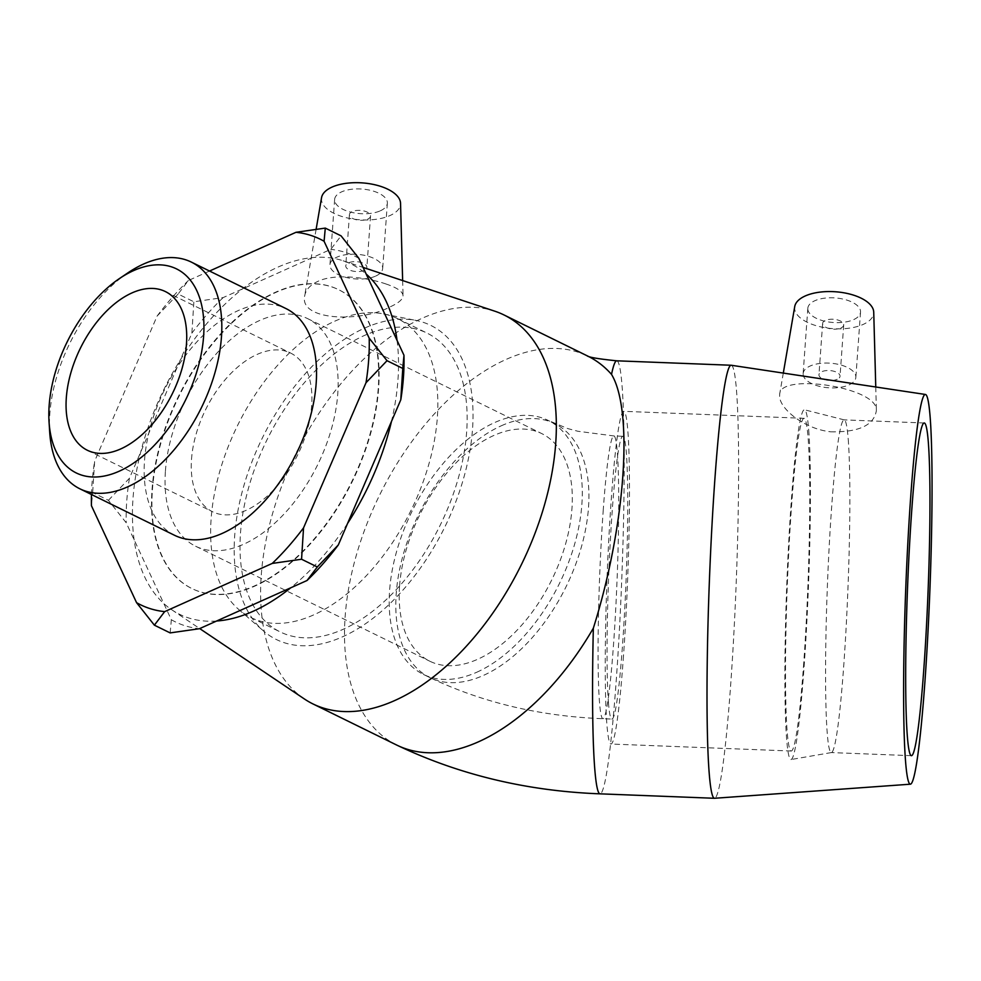 <?xml version="1.0" encoding="UTF-8"?>
<svg xmlns="http://www.w3.org/2000/svg" width="981" height="981" viewBox="0 0 981 981"><rect width="100%" height="100%" fill="white"/><g stroke="black" fill="none" stroke-linecap="round" stroke-linejoin="round"><path stroke-width="0.74" stroke-dasharray="4.91 3.68" d="M127.873 272.865A126.316 73.268 -63.8 0 0 49.823 413.896A126.316 73.268 -63.8 0 0 49.688 432.069M174.655 535.344A126.316 73.268 116.2 0 1 144.526 460.408A126.316 73.268 116.2 0 1 197.745 340.91A126.316 73.268 116.2 0 1 285.998 308.586M209.529 271.038L188.401 280.505L178.113 294.042L193.87 301.78L223.178 297.574L330.769 249.37L341.057 235.845M170.142 632.904L171.344 619.747L126.23 522.812L108.413 500.31L92.655 492.572L91.441 505.742M178.113 294.042L157.107 316.066L94.642 461.205L92.655 492.572M108.413 500.31L129.418 478.287L191.884 333.148L193.87 301.78M91.454 494.498A203.68 118.149 116.2 0 1 94.642 461.205M157.107 316.066A203.68 118.149 116.2 0 1 188.401 280.505M171.344 619.747A203.68 118.149 -63.8 0 0 199.437 628.711M358.862 258.334A203.68 118.149 -63.8 0 0 330.769 249.37M129.418 478.287A203.68 118.149 -63.8 0 0 126.23 522.812M223.178 297.574A203.68 118.149 -63.8 0 0 191.884 333.148M152.03 489.703A166.476 96.567 116.2 0 1 222.16 332.216A166.476 96.567 116.2 0 1 338.482 289.616A166.476 96.567 116.2 0 1 351.787 481.61A166.476 96.567 116.2 0 1 191.724 588.477A166.476 96.567 116.2 0 1 152.03 489.703M152.411 489.899A166.476 96.567 116.2 0 1 276.017 292.35A166.476 96.567 116.2 0 1 338.862 289.8A166.476 96.567 116.2 0 1 352.167 481.794A166.476 96.567 116.2 0 1 192.117 588.661A166.476 96.567 116.2 0 1 152.411 489.899M476.791 672.23A141.497 82.085 -63.8 0 0 574.743 543.781A141.497 82.085 -63.8 0 0 548.109 420.371A141.497 82.085 -63.8 0 0 494.694 422.541A141.497 82.085 -63.8 0 0 396.741 550.991A141.497 82.085 -63.8 0 0 423.375 674.401A141.497 82.085 -63.8 0 0 476.791 672.23M399.586 585.988A126.831 73.575 116.2 0 1 453.026 466A126.831 73.575 116.2 0 1 541.647 433.541A126.831 73.575 116.2 0 1 551.788 579.82A126.831 73.575 116.2 0 1 429.837 661.231A126.831 73.575 116.2 0 1 399.586 585.988M165.421 471.003A126.831 73.575 116.2 0 1 218.861 351.014A126.831 73.575 116.2 0 1 307.482 318.555A126.831 73.575 116.2 0 1 317.623 464.835A126.831 73.575 116.2 0 1 195.673 546.258A126.831 73.575 116.2 0 1 165.421 471.003M191.516 459.304A88.425 51.294 116.2 0 1 228.769 375.662A88.425 51.294 116.2 0 1 290.548 353.037A88.425 51.294 116.2 0 1 297.623 455.012A88.425 51.294 116.2 0 1 212.607 511.775A88.425 51.294 116.2 0 1 191.516 459.304M367.716 219.119A10.57 4.93 -175.9 0 0 370.536 216.078A10.57 4.93 -175.9 0 0 360.346 210.412A10.57 4.93 -175.9 0 0 349.444 214.569A10.57 4.93 -175.9 0 0 355.968 219.67A10.57 4.93 -175.9 0 0 367.716 219.119M840.901 327.997A10.57 4.93 -175.9 0 0 843.709 324.956A10.57 4.93 -175.9 0 0 833.519 319.279A10.57 4.93 -175.9 0 0 822.63 323.448A10.57 4.93 -175.9 0 0 829.153 328.537A10.57 4.93 -175.9 0 0 840.901 327.997M803.758 662.751A166.476 10.325 -87.8 0 1 791.201 751.017A166.476 10.325 -87.8 0 1 787.326 584.271A166.476 10.325 -87.8 0 1 804.101 418.323A166.476 10.325 -87.8 0 1 803.758 662.751M623.499 655.762A166.476 10.325 -87.8 0 1 610.942 744.027A166.476 10.325 -87.8 0 1 607.067 577.282A166.476 10.325 -87.8 0 1 623.842 411.333A166.476 10.325 -87.8 0 1 623.499 655.762M608.441 702.531A141.497 8.78 92.2 0 0 611.911 719.073A141.497 8.78 92.2 0 0 624.59 612.046A141.497 8.78 92.2 0 0 626.344 452.83A141.497 8.78 92.2 0 0 622.874 436.287A141.497 8.78 92.2 0 0 610.194 543.315A141.497 8.78 92.2 0 0 608.441 702.531M837.222 379.291A10.57 4.93 4.1 0 1 825.818 379.917A10.57 4.93 4.1 0 1 818.951 375.085A10.57 4.93 4.1 0 1 818.951 374.742A10.57 4.93 4.1 0 1 829.852 370.573A10.57 4.93 4.1 0 1 840.043 376.25A10.57 4.93 4.1 0 1 837.222 379.291M803.145 374.472A26.426 12.324 -175.9 0 0 829.534 387.838A26.426 12.324 -175.9 0 0 855.849 377.378A26.426 12.324 -175.9 0 0 830.38 363.203A26.426 12.324 -175.9 0 0 803.132 373.602A26.426 12.324 -175.9 0 0 803.145 374.472M807.817 309.187A26.426 12.324 -175.9 0 0 834.218 322.565A26.426 12.324 -175.9 0 0 860.533 312.105A26.426 12.324 -175.9 0 0 835.052 297.917A26.426 12.324 -175.9 0 0 807.817 308.328A26.426 12.324 -175.9 0 0 807.817 309.187M794.745 306.526A39.632 18.492 -175.9 0 0 837.051 328.843A39.632 18.492 -175.9 0 0 873.728 312.191M731.299 365.263A216.678 13.452 -87.8 0 1 736.51 390.585A216.678 13.452 -87.8 0 1 733.862 633.665A216.678 13.452 -87.8 0 1 714.499 798.276M830.699 431.812C858.915 432.363 874.145 425.227 876.389 410.414L876.364 409.862C876.597 386.992 780.275 372.915 779.711 394.006L779.601 396.52C780.067 408.979 804.261 428.93 830.699 431.812M808.724 430.254A175.01 10.865 -87.8 0 1 806.615 626.05A175.01 10.865 -87.8 0 1 791.005 759.539A175.01 10.865 -87.8 0 1 786.799 584.247A175.01 10.865 -87.8 0 1 804.579 409.813A175.01 10.865 -87.8 0 1 808.724 430.254M848.234 439.341A166.476 10.325 -87.8 0 1 846.235 625.584A166.476 10.325 -87.8 0 1 831.398 752.562A166.476 10.325 -87.8 0 1 831.25 752.574A166.476 10.325 -87.8 0 1 827.388 585.829A166.476 10.325 -87.8 0 1 844.163 419.88A166.476 10.325 -87.8 0 1 844.298 419.893A166.476 10.325 -87.8 0 1 848.234 439.341M364.037 270.413A10.57 4.93 4.1 0 1 352.289 270.952A10.57 4.93 4.1 0 1 345.766 265.863A10.57 4.93 4.1 0 1 356.667 261.694A10.57 4.93 4.1 0 1 366.857 267.372A10.57 4.93 4.1 0 1 364.037 270.413M375.637 276.102A26.426 12.324 -175.9 0 0 382.664 268.5A26.426 12.324 -175.9 0 0 357.194 254.324A26.426 12.324 -175.9 0 0 329.959 264.723A26.426 12.324 -175.9 0 0 346.256 277.464A26.426 12.324 -175.9 0 0 375.637 276.102M380.309 210.817A26.426 12.324 -175.9 0 0 387.348 203.226A26.426 12.324 -175.9 0 0 361.879 189.039A26.426 12.324 -175.9 0 0 334.631 199.45A26.426 12.324 -175.9 0 0 350.94 212.19A26.426 12.324 -175.9 0 0 380.309 210.817M321.56 197.659A39.632 18.492 -175.9 0 0 359.671 219.769A39.632 18.492 -175.9 0 0 400.542 203.312M386.171 284.049C367.139 277.402 334.913 273.184 317.918 281.363C310.327 284.882 305.937 289.603 304.748 295.514C298.469 321.008 361.437 322.541 390.046 306.894C398.629 303.043 402.97 299.291 403.044 295.624C402.7 291.565 397.072 287.715 386.171 284.049M304.355 698.95A216.678 125.691 116.2 0 1 274.545 506.981A216.678 125.691 116.2 0 1 422.161 318.261A216.678 125.691 116.2 0 1 494.767 311.173M216.593 621.022A195.011 113.122 116.2 0 1 171.785 609.802A195.011 113.122 116.2 0 1 144.967 437.023A195.011 113.122 116.2 0 1 277.819 267.175A195.011 113.122 116.2 0 1 343.166 260.799A195.011 113.122 116.2 0 1 366.183 274.067M397.047 340.37A195.011 113.122 116.2 0 1 391.468 421.462M347.593 523.388A195.011 113.122 116.2 0 1 290.707 587.815M334.754 321.192A166.476 96.567 116.2 0 1 383.632 313.92A166.476 96.567 116.2 0 1 397.599 318.641A166.476 96.567 116.2 0 1 410.904 510.635A166.476 96.567 116.2 0 1 250.854 617.503A166.476 96.567 116.2 0 1 238.579 609.336A166.476 96.567 116.2 0 1 223.165 460.518A166.476 96.567 116.2 0 1 334.754 321.192M364.662 328.083A175.01 101.521 116.2 0 1 416.042 320.444A175.01 101.521 116.2 0 1 444.712 527.238A175.01 101.521 116.2 0 1 263.546 631.004A175.01 101.521 116.2 0 1 247.347 474.546A175.01 101.521 116.2 0 1 364.662 328.083M466.662 431.836A166.476 96.567 116.2 0 1 396.532 589.311A166.476 96.567 116.2 0 1 280.21 631.923A166.476 96.567 116.2 0 1 248.892 486.735A166.476 96.567 116.2 0 1 364.123 335.612A166.476 96.567 116.2 0 1 426.968 333.062A166.476 96.567 116.2 0 1 466.662 431.836M396.864 745.131A216.678 125.691 116.2 0 1 356.066 556.166A216.678 125.691 116.2 0 1 506.061 359.451A216.678 125.691 116.2 0 1 587.852 356.14L587.276 355.858M616.779 360.812A216.678 13.452 -87.8 0 1 622.089 386.146A216.678 13.452 -87.8 0 1 619.403 629.961A216.678 13.452 -87.8 0 1 599.98 793.837M603.18 510.954A141.497 8.78 -87.8 0 1 613.861 435.932A141.497 8.78 -87.8 0 1 617.331 452.474A141.497 8.78 -87.8 0 1 615.577 611.69A141.497 8.78 -87.8 0 1 602.898 718.717A141.497 8.78 -87.8 0 1 603.18 510.954M501.303 425.779A141.497 82.085 116.2 0 1 554.719 423.62A141.497 82.085 116.2 0 1 566.025 586.81A141.497 82.085 116.2 0 1 429.985 677.65A141.497 82.085 116.2 0 1 403.35 554.24A141.497 82.085 116.2 0 1 501.303 425.779M195.673 546.258L429.837 661.231M307.482 318.555L541.647 433.541M87.407 450.291L212.607 511.775M165.36 291.553L290.548 353.037M804.101 418.323L623.842 411.333M791.201 751.017L610.942 744.027M622.874 436.287L613.861 435.932L577.87 431.26L567.791 428.587L548.109 420.371M423.375 674.401L429.985 677.65C482.358 702.58 539.991 716.265 602.898 718.717L611.911 719.073M822.63 323.448L818.951 374.742M843.709 324.956L840.043 376.25M807.817 308.328L803.132 373.602M860.533 312.105L855.849 377.378M783.304 373.087L779.699 394.006M875.763 386.992L876.389 410.414M844.298 419.893L804.579 409.813M831.398 752.562L791.005 759.539M924.274 422.983L844.163 419.88M911.374 755.677L831.25 752.574M349.444 214.569L345.766 265.863M370.536 216.078L366.857 267.372M334.631 199.45L329.959 264.723M387.348 203.226L382.664 268.5M316.127 229.26L304.735 295.514M402.639 280.566L403.056 295.624M171.785 609.802L199.719 628.588M343.166 260.799L363.093 267.421M238.579 609.336L263.546 631.004M383.632 313.92L416.042 320.444M250.854 617.503L280.21 631.923M397.599 318.641L426.968 333.062"/><path stroke-width="1.47" d="M49.16 405.521A113.686 65.948 116.2 0 1 119.412 278.579A113.686 65.948 116.2 0 1 203.656 319.107A113.686 65.948 116.2 0 1 132.619 463.755A113.686 65.948 116.2 0 1 49.05 421.867A113.686 65.948 116.2 0 1 49.16 405.521M49.05 421.867L49.688 432.069A126.316 73.268 -63.8 0 0 79.939 488.845A126.316 73.268 -63.8 0 0 201.387 407.753A126.316 73.268 -63.8 0 0 191.295 262.074A126.316 73.268 -63.8 0 0 127.873 272.865L119.412 278.579M66.316 397.832A88.425 51.294 116.2 0 1 103.569 314.19A88.425 51.294 116.2 0 1 165.36 291.553A88.425 51.294 116.2 0 1 172.423 393.528A88.425 51.294 116.2 0 1 87.407 450.291A88.425 51.294 116.2 0 1 66.316 397.832M191.295 262.074L285.998 308.586A126.316 73.268 116.2 0 1 296.09 454.264A126.316 73.268 116.2 0 1 174.655 535.344L79.939 488.845M325.287 228.095L341.057 235.845L358.862 258.334L403.976 355.269L402.774 368.439L387.017 360.689L369.199 338.2L324.086 241.265L325.287 228.095L295.992 232.301L209.529 271.038M402.774 368.439L400.788 399.807L338.322 544.933L317.317 566.969L301.559 559.231L303.546 527.864L366.011 382.725L387.017 360.689M317.317 566.969L307.028 580.507L199.437 628.711L170.142 632.904L154.373 625.167L164.661 611.629L272.252 563.425L301.559 559.231M91.454 494.498A203.68 118.149 116.2 0 0 91.441 505.742L136.567 602.665L154.373 625.167M164.661 611.629A203.68 118.149 116.2 0 1 136.567 602.665M303.546 527.864A203.68 118.149 116.2 0 1 272.252 563.425M369.199 338.2A203.68 118.149 116.2 0 1 366.011 382.725M295.992 232.301A203.68 118.149 116.2 0 1 324.086 241.265M307.028 580.507A203.68 118.149 -63.8 0 0 338.322 544.933M400.788 399.807A203.68 118.149 -63.8 0 0 403.976 355.269M875.763 386.992L873.728 312.191A39.632 18.492 -175.9 0 0 873.703 311.75A39.632 18.492 -175.9 0 0 835.015 291.737A39.632 18.492 -175.9 0 0 794.745 306.526L783.304 373.087M910.343 784.199L714.499 798.276A216.678 13.452 -87.8 0 1 714.413 798.276A216.678 13.452 -87.8 0 1 709.373 581.243A216.678 13.452 -87.8 0 1 731.201 365.251A216.678 13.452 -87.8 0 1 731.299 365.263L925.463 394.472A195.011 12.103 -87.8 0 1 930.16 417.268A195.011 12.103 -87.8 0 1 927.768 636.044A195.011 12.103 -87.8 0 1 910.343 784.199A195.011 12.103 -87.8 0 1 905.733 588.858A195.011 12.103 -87.8 0 1 925.463 394.472M593.333 628.208A216.678 125.691 116.2 0 1 396.864 745.131C459.169 774.831 526.883 791.066 599.98 793.837A216.678 13.452 -87.8 0 1 593.333 628.208C625.412 526.368 633.677 410.99 611.531 374.411A216.678 13.452 -87.8 0 1 616.779 360.812C598.41 358.936 588.514 357.256 587.079 355.772M928.345 442.456A166.476 10.325 -87.8 0 1 926.285 629.765A166.476 10.325 -87.8 0 1 911.374 755.677A166.476 10.325 -87.8 0 1 907.499 588.931A166.476 10.325 -87.8 0 1 924.274 422.983A166.476 10.325 -87.8 0 1 928.345 442.456M402.639 280.566L400.542 203.312A39.632 18.492 -175.9 0 0 386.857 188.769A39.632 18.492 -175.9 0 0 332.007 187.101A39.632 18.492 -175.9 0 0 321.56 197.659L316.127 229.26M363.093 267.421L494.767 311.173A216.678 125.691 116.2 0 1 503.964 314.938A216.678 125.691 116.2 0 1 521.279 564.835A216.678 125.691 116.2 0 1 312.951 703.929A216.678 125.691 116.2 0 1 304.355 698.95L199.719 628.588M366.183 274.067A195.011 113.122 116.2 0 1 397.047 340.37M391.468 421.462A195.011 113.122 116.2 0 1 347.593 523.388M290.707 587.815A195.011 113.122 116.2 0 1 216.593 621.022M503.964 314.938L587.852 356.14A216.678 125.691 116.2 0 1 611.531 374.411M731.201 365.251L616.779 360.812M714.413 798.276L599.98 793.837M312.951 703.929L396.851 745.131"/></g></svg>

